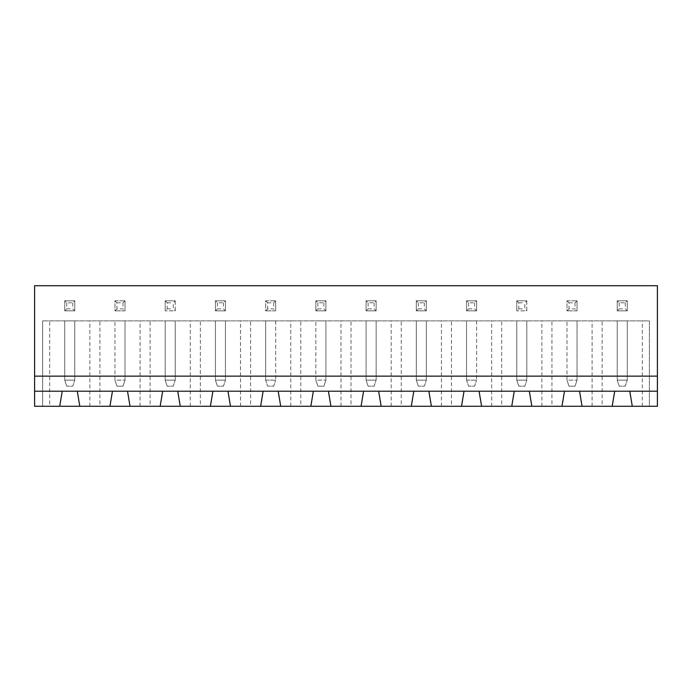 <?xml version="1.0" encoding="UTF-8"?>
<svg xmlns="http://www.w3.org/2000/svg" width="692" height="692" viewBox="0 0 692 692"><rect width="100%" height="100%" fill="white"/><g stroke="black" fill="none" stroke-linecap="round" stroke-linejoin="round"><path stroke-width="0.52" stroke-dasharray="3.46 2.59" d="M34.6 285.727L657.4 285.727L657.4 406.273L34.6 406.273L34.6 285.727M34.6 376.137L657.4 376.137M416.316 300.795L426.358 300.795L426.358 310.838L416.316 310.838L426.358 310.838L426.358 300.795L416.316 300.795L416.316 310.838L416.316 300.795L418.323 302.802L424.352 302.802L426.358 300.795M466.538 300.795L476.589 300.795L476.589 310.838L466.538 310.838L476.589 310.838L476.589 300.795L466.538 300.795L466.538 310.838L466.538 300.795L468.553 302.802L474.582 302.802L476.589 300.795M526.811 300.795L526.811 310.838L516.768 310.838L526.811 310.838L526.811 300.795L516.768 300.795L516.768 310.838L516.768 300.795L526.811 300.795L524.804 302.802L524.804 308.831L526.811 310.838M617.221 300.795L627.263 300.795L627.263 310.838L617.221 310.838L627.263 310.838L627.263 300.795L617.221 300.795L617.221 310.838L617.221 300.795L619.228 302.802L625.257 302.802L627.263 300.795M577.042 310.838L566.99 310.838L577.042 310.838L577.042 300.795L577.042 310.838L575.026 308.831L569.006 308.831L566.99 310.838L566.99 300.795L577.042 300.795L566.99 300.795L566.99 310.838M366.094 300.795L376.137 300.795L376.137 310.838L366.094 310.838L376.137 310.838L376.137 300.795L366.094 300.795L366.094 310.838L366.094 300.795L368.101 302.802L374.13 302.802L376.137 300.795M64.737 300.795L74.779 300.795L74.779 310.838L64.737 310.838L74.779 310.838L74.779 300.795L64.737 300.795L64.737 310.838L64.737 300.795L66.743 302.802L72.772 302.802L74.779 300.795M125.01 310.838L114.959 310.838L125.01 310.838L125.01 300.795L125.01 310.838L122.994 308.831L116.974 308.831L114.959 310.838L114.959 300.795L125.01 300.795L114.959 300.795L114.959 310.838M175.232 300.795L175.232 310.838L165.189 310.838L175.232 310.838L175.232 300.795L165.189 300.795L165.189 310.838L165.189 300.795L175.232 300.795L173.225 302.802L173.225 308.831L175.232 310.838M275.684 310.838L265.642 310.838L275.684 310.838L275.684 300.795L275.684 310.838L273.677 308.831L267.648 308.831L265.642 310.838L265.642 300.795L275.684 300.795L265.642 300.795L265.642 310.838M215.411 300.795L225.462 300.795L225.462 310.838L215.411 310.838L225.462 310.838L225.462 300.795L215.411 300.795L215.411 310.838L215.411 300.795L217.418 302.802L223.447 302.802L225.462 300.795M315.863 300.795L325.906 300.795L325.906 310.838L315.863 310.838L325.906 310.838L325.906 300.795L315.863 300.795L315.863 310.838L315.863 300.795L317.87 302.802L323.899 302.802L325.906 300.795M649.364 406.273L632.289 406.273L649.364 406.273L649.364 320.889L42.636 320.889L649.364 320.889L649.364 406.273M602.152 406.273L582.058 406.273L602.152 406.273L602.152 320.889M551.922 406.273L531.837 406.273L551.922 406.273L551.922 320.889M501.7 406.273L481.606 406.273L501.7 406.273L501.7 320.889M451.478 406.273L431.384 406.273L451.478 406.273L451.478 320.889M401.248 406.273L381.162 406.273L401.248 406.273L401.248 320.889M351.026 406.273L330.932 406.273L351.026 406.273L351.026 320.889M300.795 406.273L280.71 406.273L300.795 406.273L300.795 320.889M250.573 406.273L230.479 406.273L250.573 406.273L250.573 320.889M200.343 406.273L180.257 406.273L200.343 406.273L200.343 320.889M150.121 406.273L130.027 406.273L150.121 406.273L150.121 320.889M99.89 406.273L79.805 406.273L99.89 406.273L99.89 320.889M49.668 406.273L59.711 406.273L42.636 406.273L49.668 406.273L49.668 320.889M79.805 406.273L77.288 391.205L62.228 391.205L59.711 406.273M42.636 406.273L42.636 320.889L42.636 406.273M130.027 406.273L127.518 391.205L112.45 391.205L109.941 406.273M180.257 406.273L177.74 391.205L162.672 391.205L160.163 406.273M230.479 406.273L227.971 391.205L212.902 391.205L210.394 406.273M280.71 406.273L278.193 391.205L263.124 391.205L260.616 406.273M330.932 406.273L328.423 391.205L313.355 391.205L310.838 406.273M381.162 406.273L378.645 391.205L363.577 391.205L361.068 406.273M431.384 406.273L428.876 391.205L413.807 391.205L411.29 406.273M481.606 406.273L479.098 391.205L464.029 391.205L461.521 406.273M531.837 406.273L529.328 391.205L514.26 391.205L511.743 406.273M582.058 406.273L579.55 391.205L564.482 391.205L561.973 406.273M632.289 406.273L629.772 391.205L614.712 391.205L612.195 406.273M89.848 406.273L89.848 320.889M140.078 406.273L140.078 320.889M190.3 406.273L190.3 320.889M240.522 406.273L240.522 320.889M290.752 406.273L290.752 320.889M340.974 406.273L340.974 320.889M391.205 406.273L391.205 320.889M441.427 406.273L441.427 320.889M491.657 406.273L491.657 320.889M541.879 406.273L541.879 320.889M592.11 406.273L592.11 320.889M642.332 406.273L642.332 320.889M424.352 302.802L424.352 308.831L426.358 310.838M418.323 302.802L418.323 308.831L416.316 310.838M418.323 308.831L424.352 308.831M474.582 302.802L474.582 308.831L476.589 310.838M468.553 302.802L468.553 308.831L466.538 310.838M468.553 308.831L474.582 308.831M516.768 300.795L518.775 302.802L518.775 308.831L516.768 310.838M518.775 308.831L524.804 308.831M518.775 302.802L524.804 302.802M625.257 302.802L625.257 308.831L627.263 310.838M619.228 302.802L619.228 308.831L617.221 310.838M619.228 308.831L625.257 308.831M566.99 300.795L569.006 302.802L569.006 308.831M569.006 302.802L575.026 302.802L577.042 300.795M575.026 302.802L575.026 308.831M374.13 302.802L374.13 308.831L376.137 310.838M368.101 302.802L368.101 308.831L366.094 310.838M368.101 308.831L374.13 308.831M72.772 302.802L72.772 308.831L74.779 310.838M66.743 302.802L66.743 308.831L64.737 310.838M66.743 308.831L72.772 308.831M114.959 300.795L116.974 302.802L116.974 308.831M116.974 302.802L122.994 302.802L125.01 300.795M122.994 302.802L122.994 308.831M165.189 300.795L167.196 302.802L167.196 308.831L165.189 310.838M167.196 308.831L173.225 308.831M167.196 302.802L173.225 302.802M265.642 300.795L267.648 302.802L267.648 308.831M267.648 302.802L273.677 302.802L275.684 300.795M273.677 302.802L273.677 308.831M223.447 302.802L223.447 308.831L225.462 310.838M217.418 302.802L217.418 308.831L215.411 310.838M217.418 308.831L223.447 308.831M323.899 302.802L323.899 308.831L325.906 310.838M317.87 302.802L317.87 308.831L315.863 310.838M317.87 308.831L323.899 308.831M466.538 320.889L476.589 320.889L466.538 320.889L466.538 380.15L466.538 320.889M516.768 320.889L526.811 320.889L516.768 320.889L516.768 380.15L526.811 380.15L526.811 320.889L526.811 380.15L516.768 380.15L516.768 320.889M617.221 320.889L627.263 320.889L617.221 320.889L617.221 380.15L627.263 380.15L627.263 320.889L627.263 380.15L617.221 380.15L617.221 320.889M577.042 320.889L566.99 320.889L577.042 320.889L577.042 380.15L577.042 320.889M416.316 320.889L426.358 320.889L416.316 320.889L416.316 380.15L426.358 380.15L426.358 320.889L426.358 380.15L416.316 380.15L416.316 320.889M366.094 320.889L376.137 320.889L366.094 320.889L366.094 380.15L376.137 380.15L376.137 320.889L376.137 380.15L366.094 380.15L366.094 320.889M64.737 320.889L74.779 320.889L64.737 320.889L64.737 380.15L74.779 380.15L74.779 320.889L74.779 380.15L64.737 380.15L64.737 320.889M125.01 320.889L114.959 320.889L125.01 320.889L125.01 380.15L125.01 320.889M165.189 320.889L175.232 320.889L165.189 320.889L165.189 380.15L175.232 380.15L175.232 320.889L175.232 380.15L165.189 380.15L165.189 320.889M265.642 320.889L275.684 320.889L265.642 320.889L265.642 380.15L265.642 320.889M215.411 320.889L225.462 320.889L215.411 320.889L215.411 380.15L225.462 380.15L225.462 320.889L225.462 380.15L215.411 380.15L215.411 320.889M325.906 320.889L315.863 320.889L325.906 320.889L325.906 380.15L325.906 320.889M476.589 320.889L476.589 380.15L476.589 320.889M466.538 380.15L476.589 380.15L466.538 380.15L468.553 386.179L474.582 386.179L476.589 380.15L474.582 386.179L468.553 386.179L466.538 380.15M566.99 380.15L566.99 320.889L566.99 380.15L577.042 380.15L566.99 380.15L569.006 386.179L575.026 386.179L577.042 380.15L575.026 386.179L569.006 386.179L566.99 380.15M114.959 380.15L114.959 320.889L114.959 380.15L125.01 380.15L114.959 380.15L116.974 386.179L122.994 386.179L125.01 380.15L122.994 386.179L116.974 386.179L114.959 380.15M275.684 320.889L275.684 380.15L275.684 320.889M265.642 380.15L275.684 380.15L265.642 380.15L267.648 386.179L273.677 386.179L275.684 380.15L273.677 386.179L267.648 386.179L265.642 380.15M315.863 380.15L315.863 320.889L315.863 380.15L325.906 380.15L315.863 380.15L317.87 386.179L323.899 386.179L325.906 380.15L323.899 386.179L317.87 386.179L315.863 380.15M518.775 386.179L516.768 380.15L518.775 386.179L524.804 386.179L526.811 380.15L524.804 386.179L518.775 386.179M619.228 386.179L617.221 380.15L619.228 386.179L625.257 386.179L627.263 380.15L625.257 386.179L619.228 386.179M418.323 386.179L416.316 380.15L418.323 386.179L424.352 386.179L426.358 380.15L424.352 386.179L418.323 386.179M368.101 386.179L366.094 380.15L368.101 386.179L374.13 386.179L376.137 380.15L374.13 386.179L368.101 386.179M66.743 386.179L64.737 380.15L66.743 386.179L72.772 386.179L74.779 380.15L72.772 386.179L66.743 386.179M167.196 386.179L165.189 380.15L167.196 386.179L173.225 386.179L175.232 380.15L173.225 386.179L167.196 386.179M217.418 386.179L215.411 380.15L217.418 386.179L223.447 386.179L225.462 380.15L223.447 386.179L217.418 386.179"/><path stroke-width="1.04" d="M34.6 391.205L62.228 391.205L59.711 406.273L34.6 406.273L34.6 285.727L657.4 285.727L657.4 406.273L632.289 406.273L629.772 391.205L657.4 391.205M34.6 376.137L657.4 376.137M59.711 406.273L632.289 406.273M62.228 391.205L629.772 391.205M79.805 406.273L77.288 391.205M112.45 391.205L109.941 406.273M130.027 406.273L127.518 391.205M162.672 391.205L160.163 406.273M582.058 406.273L579.55 391.205M614.712 391.205L612.195 406.273M180.257 406.273L177.74 391.205M212.902 391.205L210.394 406.273M531.837 406.273L529.328 391.205M564.482 391.205L561.973 406.273M230.479 406.273L227.971 391.205M263.124 391.205L260.616 406.273M481.606 406.273L479.098 391.205M514.26 391.205L511.743 406.273M280.71 406.273L278.193 391.205M313.355 391.205L310.838 406.273M431.384 406.273L428.876 391.205M464.029 391.205L461.521 406.273M330.932 406.273L328.423 391.205M363.577 391.205L361.068 406.273M381.162 406.273L378.645 391.205M413.807 391.205L411.29 406.273"/></g></svg>
